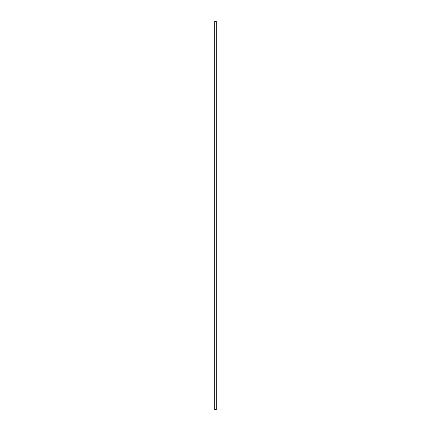 <?xml version="1.0" encoding="UTF-8"?>
<svg xmlns="http://www.w3.org/2000/svg" width="431" height="431" viewBox="0 0 431 431"><rect width="100%" height="100%" fill="white"/><g stroke="black" fill="none" stroke-linecap="round" stroke-linejoin="round"><path stroke-width="0.65" d="M216.238 21.55L214.724 21.55L214.724 409.45L216.276 409.45L216.276 21.55L216.238 409.45M216.276 409.45L216.276 21.55M214.724 21.55L214.724 409.45M214.762 21.55L214.762 409.45"/></g></svg>
